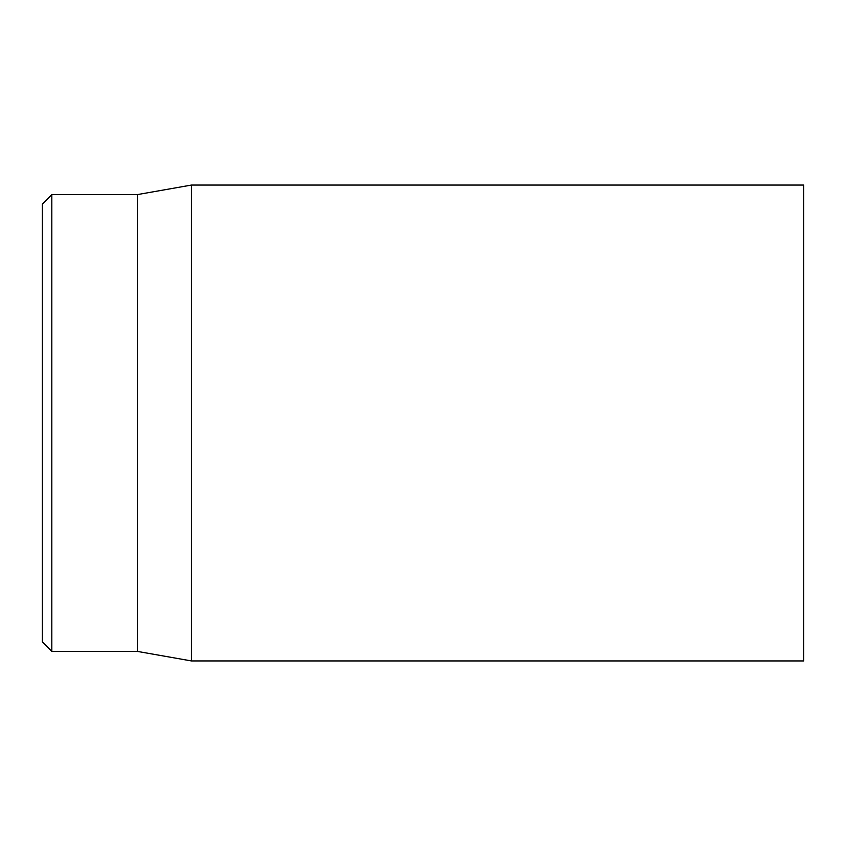 <?xml version="1.0" encoding="UTF-8"?>
<svg xmlns="http://www.w3.org/2000/svg" width="846" height="846" viewBox="0 0 846 846"><rect width="100%" height="100%" fill="white"/><g stroke="black" fill="none" stroke-linecap="round" stroke-linejoin="round"><path stroke-width="1.27" d="M803.7 423L803.7 185.063L191.45 185.063L191.45 660.938L803.7 660.938L803.7 423M42.3 423L42.3 641.903L51.818 651.42L51.818 194.58L42.3 204.098L42.3 423M51.818 651.42L137.475 651.42L137.475 194.58L51.818 194.58M137.475 651.42L191.45 660.938M137.475 194.58L191.45 185.063"/></g></svg>
